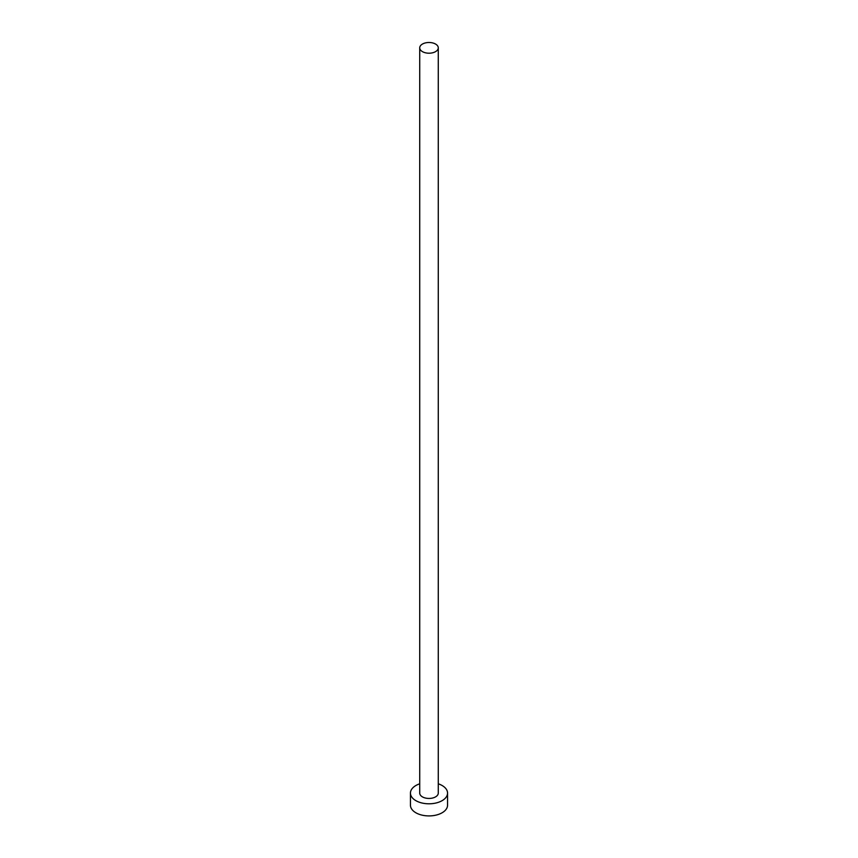 <?xml version="1.0" encoding="UTF-8"?>
<svg xmlns="http://www.w3.org/2000/svg" width="858" height="858" viewBox="0 0 858 858"><rect width="100%" height="100%" fill="white"/><g stroke="black" fill="none" stroke-linecap="round" stroke-linejoin="round"><path stroke-width="1.29" d="M422.436 51.63A9.277 5.352 0 0 0 432.55 52.799A9.277 5.352 0 0 0 438.277 47.844A9.277 5.352 0 0 0 435.564 44.058A9.277 5.352 0 0 0 425.45 42.9A9.277 5.352 0 0 0 419.723 47.844A9.277 5.352 0 0 0 422.436 51.63M419.723 47.844L419.723 793.092A9.277 5.352 0 0 0 422.436 796.878A9.277 5.352 0 0 0 432.55 798.037A9.277 5.352 0 0 0 438.277 793.092L438.277 47.844M419.723 783.815A18.554 10.714 0 0 0 410.446 793.092A18.554 10.714 0 0 0 415.883 800.664A18.554 10.714 0 0 0 436.1 802.981A18.554 10.714 0 0 0 447.554 793.092A18.554 10.714 0 0 0 442.117 785.51A18.554 10.714 0 0 0 438.277 783.815M410.446 793.092L410.446 805.201A18.554 10.714 0 0 0 415.883 812.783A18.554 10.714 0 0 0 436.1 815.1A18.554 10.714 0 0 0 447.554 805.201L447.554 793.092"/></g></svg>
